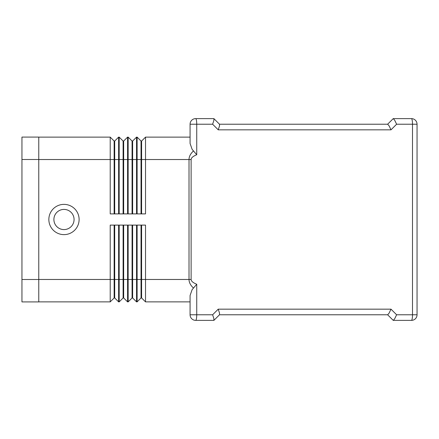 <?xml version="1.0" encoding="UTF-8"?>
<svg xmlns="http://www.w3.org/2000/svg" width="439" height="439" viewBox="0 0 439 439"><rect width="100%" height="100%" fill="white"/><g stroke="black" fill="none" stroke-linecap="round" stroke-linejoin="round"><path stroke-width="0.66" d="M79.113 219.5A15.129 15.129 0 0 1 63.984 234.629A15.129 15.129 0 0 1 48.85 219.5A15.129 15.129 0 0 1 63.984 204.371A15.129 15.129 0 0 1 79.113 219.5M74.07 219.5A10.086 10.086 0 0 1 63.984 229.586A10.086 10.086 0 0 1 53.893 219.5A10.086 10.086 0 0 1 63.984 209.414A10.086 10.086 0 0 1 74.07 219.5M193.379 151.043C190.488 153.765 189.033 156.597 189.017 159.533L189.017 279.467L191.124 279.467L191.124 159.533C191.152 157.859 193.023 156.262 196.738 154.748L192.112 149.326L190.076 143.476L190.076 124.226L196.738 124.226A5.603 1.054 -90 0 0 196.425 120.264A5.603 1.054 -90 0 0 195.684 118.623A5.603 5.603 0 0 0 190.076 124.226L190.076 137.116L145.523 137.116L141.599 141.04L141.599 213.897M196.738 154.748L196.738 124.226L212.63 124.226L218.232 129.834L219.456 126.141L219.549 124.275L213.897 118.623L219.5 124.226L387.626 124.226L393.234 118.623M190.076 295.524L190.076 314.774A5.603 5.603 0 0 0 195.684 320.377A5.603 1.054 -90 0 0 196.425 318.736A5.603 1.054 -90 0 0 196.738 314.774L196.738 284.252L192.112 289.674L190.076 295.524L192.112 289.674M191.717 318.736A5.603 5.603 0 0 0 195.684 320.377L213.897 320.377L219.549 314.725L219.456 312.859L218.232 309.166L212.63 314.774L213.848 318.462L213.897 320.377M393.234 320.377L387.626 314.774L219.5 314.774L387.697 314.774L389.102 313.133L391.001 309.166L218.232 309.166M417.05 314.774L396.609 314.774L394.705 318.736L393.3 320.377L411.447 320.377A5.603 5.603 0 0 0 417.05 314.774L417.05 124.226A5.603 5.603 0 0 0 411.447 118.623L393.3 118.623L394.705 120.264L396.609 124.226L417.05 124.226M218.232 129.834L391.001 129.834L389.102 125.867L387.697 124.226L219.5 124.226M212.63 124.226L213.848 120.538L213.947 118.673M213.897 118.623L195.684 118.623A5.603 5.603 0 0 0 191.717 120.264M141.04 225.103L141.04 297.96L141.599 297.96L145.523 301.884L145.523 279.467L189.017 279.467C189.033 282.403 190.488 285.235 193.379 287.957M141.599 225.103L141.599 279.467L145.523 279.467L145.523 225.103L137.116 225.103L137.116 279.467L141.599 279.467L141.599 297.96L145.523 301.884L190.076 301.884L190.076 314.774L212.63 314.774M141.04 213.897L141.04 141.04L137.116 137.116L137.116 213.897L145.523 213.897L145.523 137.116M132.073 213.897L132.073 141.04L128.15 137.116L128.15 213.897L136.556 213.897L136.556 137.116L137.116 137.116L141.04 141.04L141.599 141.04M123.107 213.897L123.107 141.04L119.183 137.116L119.183 213.897L127.59 213.897L127.59 137.116L123.666 141.04L123.666 213.897M38.764 137.116L110.216 137.116L110.216 213.897L118.623 213.897L118.623 137.116L119.183 137.116L123.107 141.04L123.666 141.04M123.107 225.103L123.107 297.96L119.183 301.884L118.623 301.884L118.623 225.103L110.216 225.103L110.216 301.884L114.14 297.96L110.216 301.884L38.764 301.884M123.666 297.96L127.59 301.884L127.59 225.103L119.183 225.103L119.183 301.884L123.107 297.96L123.666 297.96L123.666 225.103M132.073 225.103L132.073 297.96L132.633 297.96L136.556 301.884L136.556 225.103L128.15 225.103L128.15 301.884L132.073 297.96L128.15 301.884L127.59 301.884M141.04 297.96L137.116 301.884L141.04 297.96M118.623 301.884L114.7 297.96L114.7 279.467L137.116 279.467L137.116 301.884L136.556 301.884L132.633 297.96L132.633 225.103M114.14 225.103L114.14 279.467L114.7 279.467L114.7 225.103M38.764 279.467L114.14 279.467L114.14 297.96L114.7 297.96M127.59 137.116L128.15 137.116L132.073 141.04L132.633 141.04L136.556 137.116L132.633 141.04L132.633 213.897M118.623 137.116L114.7 141.04L114.7 213.897M114.14 213.897L114.14 141.04L110.216 137.116L114.14 141.04L114.7 141.04M38.764 159.505L38.764 137.089L21.95 137.089L21.95 159.505L38.764 159.505L38.764 301.911L21.95 301.911L21.95 159.505M415.409 120.264A5.603 5.603 0 0 0 411.447 118.623A5.603 1.054 90 0 1 412.188 120.264A5.603 1.054 90 0 1 412.501 124.226L412.501 314.774A5.603 1.054 90 0 1 412.188 318.736A5.603 1.054 90 0 1 411.447 320.377A5.603 5.603 0 0 0 415.409 318.736M191.124 159.533L38.764 159.533M196.738 284.252C193.023 282.738 191.152 281.141 191.124 279.467M391.001 129.834L396.609 124.226M396.609 314.774L391.001 309.166M21.95 279.495L38.764 279.495"/></g></svg>
